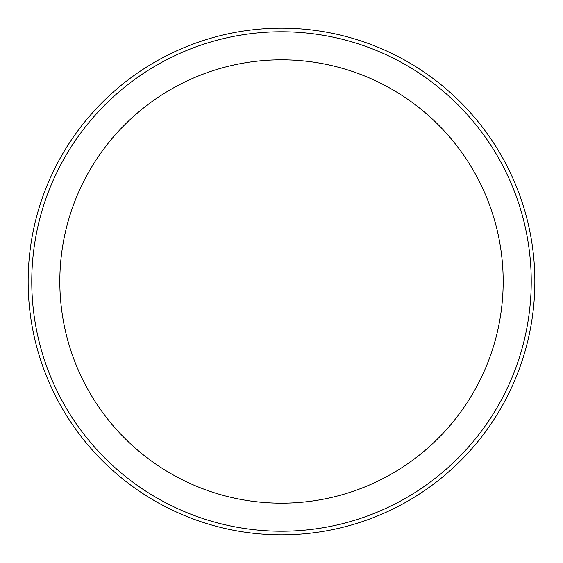 <?xml version="1.0" encoding="UTF-8"?>
<svg xmlns="http://www.w3.org/2000/svg" width="563" height="563" viewBox="0 0 563 563"><rect width="100%" height="100%" fill="white"/><g stroke="black" fill="none" stroke-linecap="round" stroke-linejoin="round"><path stroke-width="0.84" d="M503.181 281.5A221.681 221.681 0 0 0 281.5 59.819A221.681 221.681 0 0 0 59.819 281.5A221.681 221.681 0 0 0 281.5 503.181A221.681 221.681 0 0 0 503.181 281.5M531.233 281.5A249.733 249.733 0 0 1 281.5 531.233A249.733 249.733 0 0 1 31.767 281.5A249.733 249.733 0 0 1 281.5 31.767A249.733 249.733 0 0 1 531.233 281.5M534.85 281.5A253.35 253.35 0 0 1 281.5 534.85A253.35 253.35 0 0 1 28.15 281.5A253.35 253.35 0 0 1 281.5 28.15A253.35 253.35 0 0 1 534.85 281.5M123.783 479.767L118.828 475.728L123.769 479.76M148.892 497.375L154.389 500.655L148.906 497.382M534.843 283.668L534.759 288.39M532.063 318.954L531.043 325.266M194.636 43.506L188.661 45.772L194.636 43.506"/></g></svg>
